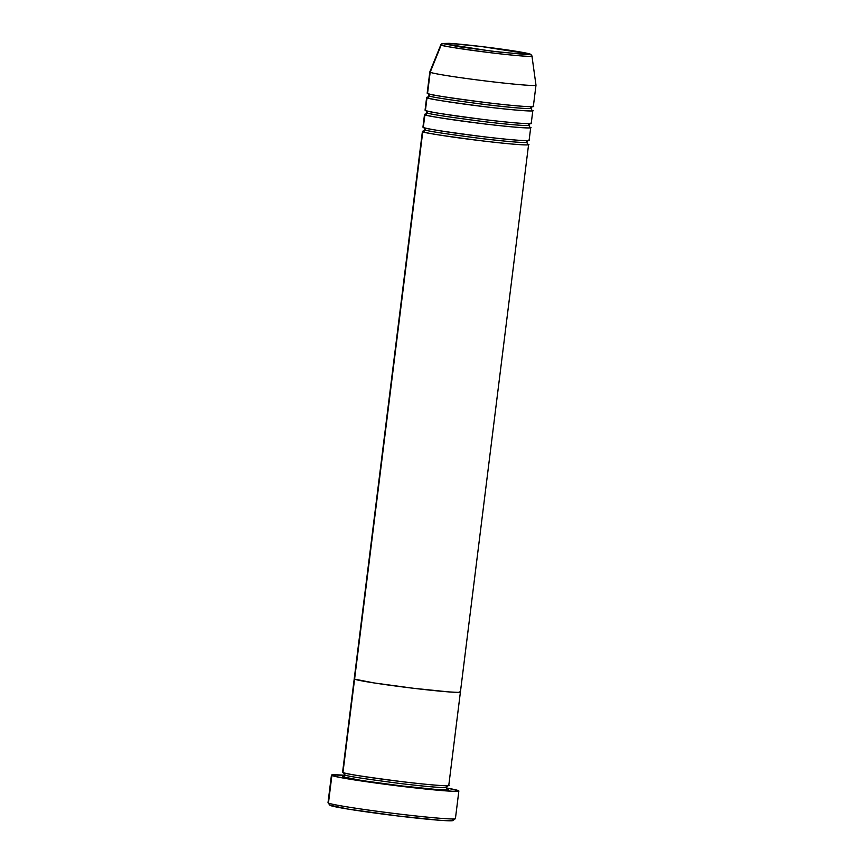 <?xml version="1.0" encoding="UTF-8"?>
<svg xmlns="http://www.w3.org/2000/svg" width="864" height="864" viewBox="0 0 864 864"><rect width="100%" height="100%" fill="white"/><g stroke="black" fill="none" stroke-linecap="round" stroke-linejoin="round"><path stroke-width="1.3" d="M331.441 775.138L328.007 802.721A64.195 2.462 7.1 0 0 328.45 803.077L330.296 805.453A62.057 2.387 7.1 0 0 393.736 815.465A62.057 2.387 7.1 0 0 452.974 820.53L455.36 818.683A64.195 2.462 -172.9 0 1 394.081 813.434A64.195 2.462 -172.9 0 1 328.45 803.077A64.195 2.462 7.1 0 0 395.302 813.575A64.195 2.462 7.1 0 0 455.425 818.586L458.86 791.003A64.195 2.462 -172.9 0 1 398.736 785.992A64.195 2.462 -172.9 0 1 331.884 775.494L328.45 803.077L331.884 775.494A64.195 2.462 -172.9 0 1 331.441 775.138A64.195 2.462 -172.9 0 1 344.261 775.246M447.098 789.102L448.07 789.815L446.245 789.988L436.828 789.534L401.371 785.894L362.264 780.602L342.425 776.758A2.138 2.128 114.5 0 0 344.801 774.889C344.747 775.829 363.604 778.745 401.382 783.659C438.772 788.108 449.809 788.044 446.029 787.007C449.809 788.044 438.772 788.108 401.382 783.659C363.604 778.745 344.747 775.829 344.801 774.889A2.138 2.128 114.5 0 0 343.829 772.826A2.138 2.128 -65.5 0 1 344.801 774.889L344.801 774.889A2.138 2.128 -65.5 0 1 342.425 776.758L344.174 776.153M447.876 789.383A2.138 2.128 -65.5 0 1 447.26 789.21A2.138 2.128 114.5 0 0 447.876 789.383C451.818 790.463 440.305 790.538 401.371 785.894C362.016 780.775 342.371 777.73 342.425 776.758L344.066 776.153M343.019 772.016L342.954 772.513A53.503 2.052 7.1 0 0 398.671 781.261A53.503 2.052 7.1 0 0 448.772 785.441L460.404 692.075A53.503 2.052 -172.9 0 1 410.303 687.895A53.503 2.052 -172.9 0 1 354.586 679.147L342.954 772.513L354.586 679.147L374.425 682.992L413.532 688.284L448.988 691.924L458.395 692.377L460.037 691.772A53.503 2.052 -172.9 0 1 460.404 692.075L528.584 144.601A53.503 2.052 -172.9 0 1 478.494 140.432A53.503 2.052 -172.9 0 1 422.777 131.674L424.526 131.069M345.136 775.31L331.646 774.976L336.776 776.801L390.128 784.922L451.904 791.251L457.866 791.305L458.417 790.646L446.407 787.968A64.195 2.462 -172.9 0 1 458.417 790.646A64.195 2.462 -172.9 0 1 458.86 791.003M460.037 691.772L458.395 692.377L448.988 691.924L413.532 688.284L374.425 682.992L354.586 679.147L422.777 131.674A2.138 2.128 114.5 0 0 425.153 129.805L425.153 129.805A2.138 2.128 114.5 0 0 424.181 127.742A2.138 2.128 -65.5 0 1 422.777 131.674L354.586 679.147A53.503 2.052 -172.9 0 1 354.218 678.845A53.503 2.052 7.1 0 0 354.586 679.147A53.503 2.052 7.1 0 0 410.303 687.895A53.503 2.052 7.1 0 0 460.404 692.075M452.606 820.098L452.844 820.606L450.716 820.8L439.798 820.282L398.66 816.059L348.754 809.201L329.875 805.162M527.44 144.018A53.503 2.052 -172.9 0 1 528.228 144.31C532.159 145.39 520.657 145.454 481.723 140.821C442.368 135.702 422.723 132.656 422.777 131.674A53.503 2.052 -172.9 0 1 422.41 131.382L342.598 772.211A53.503 2.052 7.1 0 0 342.954 772.513C342.9 773.485 362.545 776.542 401.9 781.65C440.834 786.294 452.347 786.218 448.405 785.138M328.45 803.077A64.195 2.462 -172.9 0 1 328.05 802.818L329.908 805.205A62.057 2.387 7.1 0 0 330.296 805.453L328.45 803.077M423.371 126.932L423.306 127.429A53.503 2.052 7.1 0 0 479.012 136.188A53.503 2.052 7.1 0 0 529.114 140.357L530.701 127.624A53.503 2.052 -172.9 0 1 480.6 123.455A53.503 2.052 -172.9 0 1 424.894 114.696L426.643 114.091M528.228 144.31A2.138 2.128 -65.5 0 1 527.612 144.137A2.138 2.128 114.5 0 0 528.228 144.31A53.503 2.052 -172.9 0 1 528.584 144.601M529.556 127.04A53.503 2.052 -172.9 0 1 530.334 127.332C534.276 128.412 522.774 128.477 483.829 123.844C444.485 118.724 424.84 115.679 424.894 114.696A2.138 2.128 114.5 0 0 426.298 110.765A2.138 2.128 -65.5 0 1 427.27 112.828L427.27 112.828A2.138 2.128 -65.5 0 1 424.894 114.696L423.306 127.429L424.894 114.696A53.503 2.052 -172.9 0 1 424.526 114.404A53.503 2.052 -172.9 0 1 425.779 114.124M425.488 109.955L425.423 110.452A53.503 2.052 7.1 0 0 481.129 119.21A53.503 2.052 7.1 0 0 531.23 123.379L532.818 110.646A53.503 2.052 -172.9 0 1 482.717 106.477A53.503 2.052 -172.9 0 1 427.01 97.718L428.76 97.124M530.334 127.332A2.138 2.128 -65.5 0 1 529.729 127.159A2.138 2.128 114.5 0 0 530.334 127.332A53.503 2.052 -172.9 0 1 530.701 127.624M531.673 110.074A53.503 2.052 -172.9 0 1 532.451 110.354C536.393 111.434 524.891 111.499 485.946 106.866C446.591 101.747 426.946 98.701 427.01 97.718A2.138 2.128 114.5 0 0 428.414 93.787A2.138 2.128 -65.5 0 1 429.376 95.85L429.376 95.85A2.138 2.128 -65.5 0 1 427.01 97.718L425.423 110.452L427.01 97.718A53.503 2.052 -172.9 0 1 426.643 97.427A53.503 2.052 -172.9 0 1 427.896 97.146M427.594 92.977L427.54 93.474A53.503 2.052 7.1 0 0 483.246 102.233A53.503 2.052 7.1 0 0 533.347 106.402L535.993 85.19A53.503 2.052 -172.9 0 1 485.892 81.011A53.503 2.052 -172.9 0 1 430.175 72.263A53.503 2.052 7.1 0 0 486.162 81.043A53.503 2.052 7.1 0 0 535.993 85.169L531.954 56.095A45.9 1.76 -172.9 0 1 489.208 52.564A45.9 1.76 -172.9 0 1 441.18 45.025C441.126 45.857 457.985 48.481 491.746 52.866C525.15 56.84 535.01 56.786 531.641 55.858A45.9 1.76 -172.9 0 1 531.954 56.095L530.42 54.216A2.138 2.128 114.5 0 0 529.794 54.043L524.21 54.4L491.692 51.181L443.405 43.697A2.138 2.128 114.5 0 0 441.18 45.025L430.175 72.263L427.54 93.474L430.175 72.263A53.503 2.052 -172.9 0 1 429.818 71.96L427.172 93.182A53.503 2.052 7.1 0 0 427.54 93.474C427.475 94.457 447.12 97.502 486.475 102.622C525.42 107.255 536.922 107.19 532.98 106.11M532.451 110.354A2.138 2.128 -65.5 0 1 531.835 110.182A2.138 2.128 114.5 0 0 532.451 110.354A53.503 2.052 -172.9 0 1 532.818 110.646M426.643 97.427L425.056 110.16A53.503 2.052 7.1 0 0 425.423 110.452C425.358 111.434 445.014 114.48 484.358 119.599C523.303 124.232 534.805 124.168 530.863 123.088M530.42 54.216C530.496 54.162 528.466 53.147 511.78 50.609C492.113 47.596 461.149 43.999 449.096 43.34L442.13 43.502L440.867 44.744L429.818 71.939A53.503 2.052 7.1 0 0 430.175 72.263L441.18 45.025A45.9 1.76 -172.9 0 1 440.867 44.744L441.18 45.025A2.138 2.128 -65.5 0 1 443.405 43.697L452.455 43.567L481.507 46.548L519.685 51.883L527.969 53.492L529.794 54.043L528.455 54.529L500.029 52.153L459.659 46.85L443.405 43.697L448.988 43.34L481.507 46.548L529.794 54.043A2.138 2.128 -65.5 0 1 531.641 55.858M422.41 131.382A53.503 2.052 -172.9 0 1 423.662 131.09M424.526 114.404L422.939 127.138A53.503 2.052 7.1 0 0 423.306 127.429C423.252 128.412 442.897 131.458 482.252 136.577C521.186 141.21 532.688 141.145 528.757 140.065M429.376 95.85C429.322 96.79 448.189 99.716 485.968 104.63C523.346 109.08 534.384 109.015 530.604 107.978C534.384 109.015 523.346 109.08 485.968 104.63C448.189 99.716 429.322 96.79 429.376 95.85M427.27 112.828C427.205 113.767 446.072 116.694 483.851 121.608C521.23 126.058 532.278 125.993 528.498 124.956C532.278 125.993 521.23 126.058 483.851 121.608C446.072 116.694 427.205 113.767 427.27 112.828M425.153 129.805C425.099 130.745 443.956 133.672 481.734 138.586C519.113 143.035 530.161 142.97 526.381 141.934C530.161 142.97 519.113 143.035 481.734 138.586C443.956 133.672 425.099 130.745 425.153 129.805M344.153 776.174L343.127 776.239L344.455 774.598L343.57 772.675M447.25 789.21L446.386 787.298L447.714 785.646M423.922 127.602L424.796 129.524L423.468 131.166L424.505 131.09M426.028 110.624L426.913 112.547L425.585 114.188L426.622 114.124M428.144 93.647L429.03 95.569L427.702 97.211L428.728 97.146M532.289 106.618L530.96 108.259L531.835 110.182M530.172 123.595L528.844 125.237L529.718 127.159M528.055 140.573L526.727 142.214L527.602 144.126"/></g></svg>
